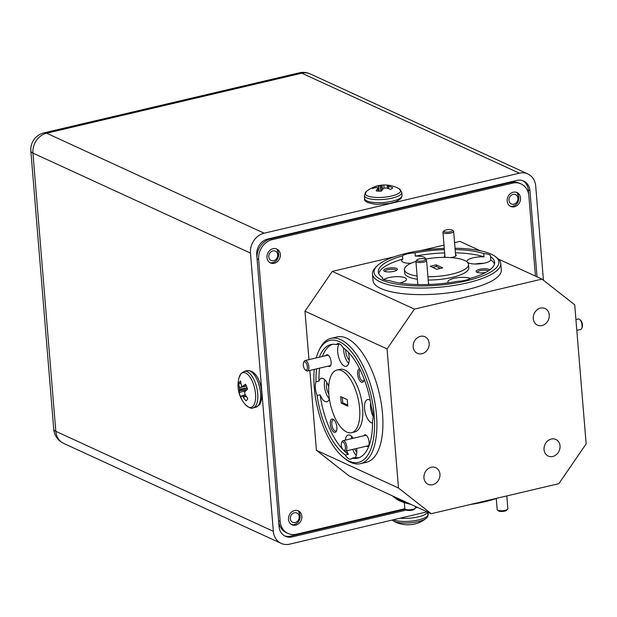 <?xml version="1.0" encoding="UTF-8"?>
<svg xmlns="http://www.w3.org/2000/svg" width="617" height="617" viewBox="0 0 617 617"><rect width="100%" height="100%" fill="white"/><g stroke="black" fill="none" stroke-linecap="round" stroke-linejoin="round"><path stroke-width="0.93" d="M417.856 259.364A4.288 1.249 -4.7 0 0 417.061 259.865A4.288 1.249 -4.7 0 0 419.167 261.161A4.288 1.249 -4.7 0 0 424.473 260.451A4.288 1.249 -4.7 0 0 425.206 259.194A4.288 1.249 -4.7 0 0 421.92 258.616A4.288 1.249 -4.7 0 0 417.856 259.364M425.206 259.194L426.301 260.042A5.36 1.558 175.3 0 1 426.594 260.49A5.36 1.558 175.3 0 1 425.383 261.608A5.36 1.558 175.3 0 1 419.514 262.541A5.36 1.558 175.3 0 1 415.904 261.369A5.36 1.558 175.3 0 1 416.12 260.875L417.061 259.865M444.919 230.311A4.288 1.249 -4.7 0 0 444.124 230.812A4.288 1.249 -4.7 0 0 446.23 232.115A4.288 1.249 -4.7 0 0 451.536 231.398A4.288 1.249 -4.7 0 0 452.269 230.141A4.288 1.249 -4.7 0 0 448.983 229.57A4.288 1.249 -4.7 0 0 444.919 230.311M452.269 230.141L453.364 230.989A5.36 1.558 175.3 0 1 453.657 231.437A5.36 1.558 175.3 0 1 452.446 232.563A5.36 1.558 175.3 0 1 446.577 233.488A5.36 1.558 175.3 0 1 442.967 232.316A5.36 1.558 175.3 0 1 443.183 231.822L444.124 230.812M303.564 366.652A4.288 1.882 -103.2 0 0 305.299 369.845A4.288 1.882 -103.2 0 0 307.143 369.305A4.288 1.882 -103.2 0 0 307.112 365.333A4.288 1.882 -103.2 0 0 303.587 362.557A4.288 1.882 -103.2 0 0 303.564 366.652M303.587 362.557L304.088 361.477A5.36 2.352 76.8 0 1 305.053 360.552A5.36 2.352 76.8 0 1 308.5 364.948A5.36 2.352 76.8 0 1 307.505 370.994A5.36 2.352 76.8 0 1 306.233 370.593L305.299 369.845M415.295 508.246L414.354 509.256A4.288 1.249 175.3 0 1 410.745 510.421A4.288 1.249 175.3 0 1 406.202 509.927L405.107 509.079A5.36 1.558 -4.7 0 0 410.783 509.696A5.36 1.558 -4.7 0 0 415.295 508.246A5.36 1.558 -4.7 0 0 415.511 507.752L415.403 506.434M404.328 502.616L404.821 508.632A5.36 1.558 -4.7 0 0 405.107 509.079M341.563 446.754A4.288 1.882 -103.2 0 0 343.299 449.955A4.288 1.882 -103.2 0 0 345.142 449.415A4.288 1.882 -103.2 0 0 345.119 445.443A4.288 1.882 -103.2 0 0 341.587 442.667A4.288 1.882 -103.2 0 0 341.563 446.754M341.587 442.667L342.088 441.587A5.36 2.352 76.8 0 1 343.052 440.654A5.36 2.352 76.8 0 1 346.499 445.058A5.36 2.352 76.8 0 1 345.505 451.096A5.36 2.352 76.8 0 1 344.232 450.695L343.299 449.955M507.652 509.21L506.711 510.22A4.288 1.249 175.3 0 1 503.102 511.385A4.288 1.249 175.3 0 1 498.567 510.891L497.472 510.051A5.36 1.558 -4.7 0 0 503.148 510.66A5.36 1.558 -4.7 0 0 507.652 509.21A5.36 1.558 -4.7 0 0 507.868 508.716L506.819 495.921M496.269 498.497L497.179 509.596A5.36 1.558 -4.7 0 0 497.472 510.051M579.548 319.39L580.474 320.13A4.288 1.882 76.8 0 1 582.463 326.393A4.288 1.882 76.8 0 1 582.186 327.426L581.684 328.499A5.36 2.352 -103.2 0 0 582.032 327.218A5.36 2.352 -103.2 0 0 579.548 319.39A5.36 2.352 -103.2 0 0 578.268 318.989L575.923 319.537M576.818 330.35L580.728 329.432A5.36 2.352 -103.2 0 0 581.684 328.499M290.306 518.689A5.106 4.342 114.7 0 0 295.157 522.53A5.106 4.342 114.7 0 0 299.245 516.622A5.106 4.342 114.7 0 0 294.394 512.781A5.106 4.342 114.7 0 0 290.306 518.689M291.386 524.45A7.635 6.494 114.7 0 0 293.507 524.705C297.371 523.864 299.592 521.365 300.171 517.208A6.826 5.8 114.7 0 0 300.171 516.013A6.826 5.8 114.7 0 0 298.829 512.565L299.715 512.735A7.635 6.494 114.7 0 0 297.733 510.652M508.971 200.34A5.106 4.342 114.7 0 0 513.83 204.188A5.106 4.342 114.7 0 0 517.91 198.281A5.106 4.342 114.7 0 0 513.059 194.432A5.106 4.342 114.7 0 0 508.971 200.34M510.051 206.109A7.635 6.494 114.7 0 0 512.179 206.356C516.043 205.523 518.257 203.024 518.835 198.867A6.826 5.8 114.7 0 0 518.843 197.664A6.826 5.8 114.7 0 0 517.501 194.224L518.38 194.394A7.635 6.494 114.7 0 0 516.398 192.311M268.781 256.826A5.106 4.342 114.7 0 0 273.632 260.667A5.106 4.342 114.7 0 0 277.719 254.759A5.106 4.342 114.7 0 0 272.861 250.918A5.106 4.342 114.7 0 0 268.781 256.826M269.86 262.595A7.635 6.494 114.7 0 0 271.981 262.842C275.845 262.009 278.066 259.51 278.637 255.345A6.826 5.8 114.7 0 0 278.645 254.15A6.826 5.8 114.7 0 0 277.303 250.703L278.19 250.88A7.635 6.494 114.7 0 0 276.2 248.798M518.535 200.656L518.38 194.394M514.455 206.78A7.635 6.494 114.7 0 0 520.424 200.093A7.635 6.494 114.7 0 0 517.046 192.558A7.635 6.494 114.7 0 0 513.251 192.219A7.635 6.494 114.7 0 0 507.282 198.905A7.635 6.494 114.7 0 0 510.66 206.44A7.635 6.494 114.7 0 0 514.455 206.78M278.336 257.135L278.19 250.88M274.257 263.266A7.635 6.494 114.7 0 0 280.226 256.579A7.635 6.494 114.7 0 0 276.848 249.044A7.635 6.494 114.7 0 0 273.061 248.697A7.635 6.494 114.7 0 0 267.092 255.384A7.635 6.494 114.7 0 0 270.47 262.919A7.635 6.494 114.7 0 0 274.257 263.266M299.87 518.997L299.715 512.735M295.782 525.129A7.635 6.494 114.7 0 0 301.759 518.442A7.635 6.494 114.7 0 0 298.373 510.907A7.635 6.494 114.7 0 0 294.587 510.56A7.635 6.494 114.7 0 0 288.617 517.247A7.635 6.494 114.7 0 0 291.995 524.782A7.635 6.494 114.7 0 0 295.782 525.129M495.505 256.664L497.263 258.014A64.361 18.711 175.3 0 1 500.757 263.428A64.361 18.711 175.3 0 1 453.24 285.578A64.361 18.711 175.3 0 1 380.319 281.938A64.361 18.711 175.3 0 1 372.467 273.979A64.361 18.711 175.3 0 1 375.036 268.063L376.547 266.444A62.641 18.209 -4.7 0 0 381.684 279.948A62.641 18.209 -4.7 0 0 461.747 281.869A62.641 18.209 -4.7 0 0 495.505 256.664A62.641 18.209 -4.7 0 0 491.279 254.181A62.641 18.209 -4.7 0 0 455.038 248.227M372.467 273.979L373.007 280.527A64.361 18.711 -4.7 0 0 380.859 288.486A64.361 18.711 -4.7 0 0 453.78 292.126A64.361 18.711 -4.7 0 0 501.297 269.976L500.757 263.428M415.912 261.415A32.177 9.355 -4.7 0 0 404.405 269.706L404.675 272.976A32.177 9.355 -4.7 0 0 408.601 276.956A32.177 9.355 -4.7 0 0 417.377 279.277M427.936 276.755A32.177 9.355 -4.7 0 0 468.55 264.431A32.177 9.355 -4.7 0 0 464.632 260.451A32.177 9.355 -4.7 0 0 425.136 259.14M404.405 269.706A32.177 9.355 -4.7 0 0 408.331 273.686A32.177 9.355 -4.7 0 0 417.107 276.007M410.868 263.343A12.016 3.494 -4.7 0 1 403.156 262.194A12.016 3.494 -4.7 0 1 401.69 260.713A12.016 3.494 -4.7 0 1 402.785 259.078L402.515 255.808A58.353 16.96 -4.7 0 0 378.321 271.85A58.353 16.96 -4.7 0 0 382.393 277.403A12.016 3.494 -4.7 0 0 382.285 277.982A12.016 3.494 -4.7 0 0 383.751 279.47A12.016 3.494 -4.7 0 0 389.25 280.558A58.353 16.96 -4.7 0 0 457.907 281.275A12.016 3.494 -4.7 0 0 470.447 278.329A58.353 16.96 -4.7 0 0 494.633 262.287A58.353 16.96 -4.7 0 0 490.561 256.734A12.016 3.494 -4.7 0 0 490.677 256.155A12.016 3.494 -4.7 0 0 489.212 254.667A12.016 3.494 -4.7 0 0 483.705 253.579A58.353 16.96 -4.7 0 0 455.145 249.546M490.561 256.734L490.831 260.004A12.016 3.494 -4.7 0 1 481.121 263.698A12.016 3.494 -4.7 0 1 468.465 262.881A12.016 3.494 -4.7 0 1 467 261.392A12.016 3.494 -4.7 0 1 483.975 256.849L483.705 253.579M425.614 259.055A12.016 3.494 -4.7 0 0 425.637 258.739A12.016 3.494 -4.7 0 0 424.172 257.258A12.016 3.494 -4.7 0 0 415.318 256.132L415.056 252.862A12.016 3.494 -4.7 0 0 402.515 255.808M399.762 283.026A12.016 3.494 -4.7 0 0 406.503 279.285A12.016 3.494 -4.7 0 0 405.037 277.797A12.016 3.494 -4.7 0 0 394.317 276.778A12.016 3.494 -4.7 0 0 383.828 279.501M488.348 270.871A5.746 1.674 -4.7 0 0 488.047 270.709A5.746 1.674 -4.7 0 0 481.53 270.377A5.746 1.674 -4.7 0 0 477.288 272.359A5.746 1.674 -4.7 0 0 477.288 272.382M489.667 269.961A6.864 1.998 -4.7 0 0 488.934 269.413A6.864 1.998 -4.7 0 0 480.157 269.205A6.864 1.998 -4.7 0 0 476.463 271.966A6.864 1.998 -4.7 0 0 476.926 272.236A6.864 1.998 -4.7 0 0 485.664 272.452M396.392 270.47A5.746 1.674 -4.7 0 0 396.384 270.447A5.746 1.674 -4.7 0 0 395.682 269.737A5.746 1.674 -4.7 0 0 389.173 269.413A5.746 1.674 -4.7 0 0 384.923 271.387A5.746 1.674 -4.7 0 0 384.931 271.411M384.561 271.272A6.864 1.998 -4.7 0 0 391.309 271.788A6.864 1.998 -4.7 0 0 397.14 269.922A6.864 1.998 -4.7 0 0 396.577 268.441A6.864 1.998 -4.7 0 0 387.8 268.233A6.864 1.998 -4.7 0 0 384.098 270.994A6.864 1.998 -4.7 0 0 384.561 271.272M444.872 255.469A6.008 1.743 -4.7 0 0 444.618 256.811A6.008 1.743 -4.7 0 0 445.027 257.05A6.008 1.743 -4.7 0 0 446.145 257.389M450.341 257.559A6.008 1.743 -4.7 0 0 456.025 255.878A6.008 1.743 -4.7 0 0 455.562 254.59M429.201 284.499A6.008 1.743 -4.7 0 0 428.499 283.643M444.286 248.358A62.641 18.209 -4.7 0 0 376.547 266.444M318.65 351.227L319.444 349.5A64.361 28.243 76.8 0 1 330.997 338.363A64.361 28.243 76.8 0 1 340.684 339.643A64.361 28.243 76.8 0 1 375.267 404.914A64.361 28.243 76.8 0 1 360.467 463.668A64.361 28.243 76.8 0 1 350.78 462.388A64.361 28.243 76.8 0 1 345.158 458.847L343.677 457.652A62.641 27.487 -103.2 0 0 349.145 461.107A62.641 27.487 -103.2 0 0 374.187 415.141A62.641 27.487 -103.2 0 0 339.319 341.633A62.641 27.487 -103.2 0 0 318.65 351.227A62.641 27.487 -103.2 0 0 316.251 357.914M360.467 463.668L366.467 462.256A64.361 28.243 -103.2 0 0 381.275 403.495A64.361 28.243 -103.2 0 0 346.692 338.232A64.361 28.243 -103.2 0 0 337.005 336.951L330.997 338.363M392.582 495.937A64.361 18.711 -4.7 0 0 393.862 497.063A64.361 18.711 -4.7 0 0 398.212 499.616A64.361 18.711 -4.7 0 0 406.965 502.554M351.597 432.694L354.598 431.985A32.177 14.122 -103.2 0 0 362.002 402.608A32.177 14.122 -103.2 0 0 344.71 369.976A32.177 14.122 -103.2 0 0 339.867 369.336L336.867 370.046A32.177 14.122 -103.2 0 0 329.463 399.423A32.177 14.122 -103.2 0 0 346.754 432.054A32.177 14.122 -103.2 0 0 351.597 432.694A32.177 14.122 -103.2 0 0 359.001 403.317A32.177 14.122 -103.2 0 0 341.71 370.678A32.177 14.122 -103.2 0 0 336.867 370.046M329.37 398.844A12.016 5.275 -103.2 0 1 326.894 401.744A12.016 5.275 -103.2 0 1 325.09 401.505A12.016 5.275 -103.2 0 1 320.1 394.764L317.092 395.474A58.353 25.606 -103.2 0 0 345.343 455.014A12.016 5.275 -103.2 0 0 348.96 458.855A12.016 5.275 -103.2 0 0 350.764 459.094A12.016 5.275 -103.2 0 0 352.199 458.169L355.199 457.459A12.016 5.275 -103.2 0 0 356.68 448.474M353.194 438.271A12.016 5.275 -103.2 0 0 350.078 435.232A12.016 5.275 -103.2 0 0 348.266 435A12.016 5.275 -103.2 0 0 345.312 440.122M370.192 400.302A12.016 5.275 -103.2 0 0 369.375 399.816A12.016 5.275 -103.2 0 0 367.57 399.577A12.016 5.275 -103.2 0 0 364.801 410.552A12.016 5.275 -103.2 0 0 371.257 422.73A12.016 5.275 -103.2 0 0 372.514 423.031M352.199 458.169A58.353 25.606 -103.2 0 0 357.59 458.169A58.353 25.606 -103.2 0 0 372.491 420.933A12.016 5.275 -103.2 0 0 371.365 407.266A58.353 25.606 -103.2 0 0 343.121 347.718A12.016 5.275 -103.2 0 0 339.504 343.885A12.016 5.275 -103.2 0 0 337.692 343.646A12.016 5.275 -103.2 0 0 336.265 344.571A58.353 25.606 -103.2 0 0 330.874 344.564A58.353 25.606 -103.2 0 0 319.351 357.189M336.265 344.571L339.265 343.862A12.016 5.275 -103.2 0 0 338.286 355.724A12.016 5.275 -103.2 0 0 344.386 366.089A12.016 5.275 -103.2 0 0 346.199 366.328A12.016 5.275 -103.2 0 0 348.243 352.145M328.699 386.759A12.016 5.275 -103.2 0 0 323.208 378.591A12.016 5.275 -103.2 0 0 321.395 378.352A12.016 5.275 -103.2 0 0 318.974 381.09L315.973 381.8A12.016 5.275 -103.2 0 0 317.092 395.474M360.174 369.945A5.746 2.522 -103.2 0 0 359.295 375.475A5.746 2.522 -103.2 0 0 362.31 380.874A5.746 2.522 -103.2 0 0 363.174 380.982A5.746 2.522 -103.2 0 0 363.922 380.465M359.657 368.904A6.864 3.016 -103.2 0 0 357.675 374.82A6.864 3.016 -103.2 0 0 361.415 382.162A6.864 3.016 -103.2 0 0 363.683 381.113A6.864 3.016 -103.2 0 0 364.161 379.154M334.152 420.015A5.746 2.522 -103.2 0 0 334.106 419.992A5.746 2.522 -103.2 0 0 333.242 419.876A5.746 2.522 -103.2 0 0 331.923 425.128A5.746 2.522 -103.2 0 0 335.008 430.959A5.746 2.522 -103.2 0 0 335.879 431.075A5.746 2.522 -103.2 0 0 336.627 430.55M334.121 432.255A6.864 3.016 -103.2 0 0 336.388 431.198A6.864 3.016 -103.2 0 0 336.52 425.013A6.864 3.016 -103.2 0 0 333.643 419.537A6.864 3.016 -103.2 0 0 333.049 419.159A6.864 3.016 -103.2 0 0 330.303 424.195A6.864 3.016 -103.2 0 0 334.121 432.255M328.306 366.105A6.008 2.638 -103.2 0 0 328.699 366.336A6.008 2.638 -103.2 0 0 330.689 365.418A6.008 2.638 -103.2 0 0 330.797 360.004A6.008 2.638 -103.2 0 0 328.283 355.215A6.008 2.638 -103.2 0 0 327.758 354.883A6.008 2.638 -103.2 0 0 325.845 355.662M366.305 446.207A6.008 2.638 -103.2 0 0 366.706 446.446A6.008 2.638 -103.2 0 0 368.688 445.52A6.008 2.638 -103.2 0 0 368.796 440.114A6.008 2.638 -103.2 0 0 366.29 435.317A6.008 2.638 -103.2 0 0 365.765 434.985A6.008 2.638 -103.2 0 0 363.853 435.764M314.254 369.406A62.641 27.487 -103.2 0 0 343.677 457.652M410.806 504.32A62.641 18.209 175.3 0 1 399.847 500.896A62.641 18.209 175.3 0 1 395.62 498.413L393.862 497.063M432.656 484.707A9.139 7.774 114.7 0 0 439.798 476.71A9.139 7.774 114.7 0 0 435.756 467.686A9.139 7.774 114.7 0 0 431.221 467.277A9.139 7.774 114.7 0 0 424.08 475.283A9.139 7.774 114.7 0 0 428.121 484.299A9.139 7.774 114.7 0 0 432.656 484.707M552.755 456.464A9.139 7.774 114.7 0 0 559.897 448.466A9.139 7.774 114.7 0 0 555.855 439.451A9.139 7.774 114.7 0 0 551.32 439.034A9.139 7.774 114.7 0 0 544.179 447.04A9.139 7.774 114.7 0 0 548.22 456.056A9.139 7.774 114.7 0 0 552.755 456.464M541.988 325.537A9.139 7.774 114.7 0 0 549.13 317.531A9.139 7.774 114.7 0 0 545.089 308.515A9.139 7.774 114.7 0 0 540.554 308.107A9.139 7.774 114.7 0 0 533.412 316.105A9.139 7.774 114.7 0 0 537.453 325.128A9.139 7.774 114.7 0 0 541.988 325.537M421.889 353.78A9.139 7.774 114.7 0 0 429.031 345.775A9.139 7.774 114.7 0 0 424.99 336.759A9.139 7.774 114.7 0 0 420.455 336.35A9.139 7.774 114.7 0 0 413.313 344.348A9.139 7.774 114.7 0 0 417.354 353.364A9.139 7.774 114.7 0 0 421.889 353.78M405.832 524.735A29.153 4.658 -86.6 0 1 405.685 524.735A29.153 29.153 0 0 1 393.515 521.033L393.515 521.033A17.831 5.183 -4.7 0 0 410.12 522.83A17.831 5.183 -4.7 0 0 426.2 518.349L427.72 516.622L428.105 512.272M405.685 524.735A29.153 4.658 -86.6 0 1 405.562 524.72A10.227 2.977 -4.7 0 0 411.146 524.581A29.153 6.131 83.7 0 0 411.539 524.589A29.153 29.153 0 0 0 426.2 518.349M241.131 397.525A10.227 4.489 76.8 0 1 239.974 395.188A10.227 4.489 76.8 0 1 239.088 392.512A29.153 9.88 -17.4 0 1 239.435 390.823L239.458 390.692A29.068 18.564 -29.4 0 1 239.558 389.651L239.55 389.227A29.068 27.102 -95.3 0 1 239.381 387.761L239.35 387.53A29.153 25.698 -148.3 0 1 238.856 383.396A10.227 4.489 76.8 0 1 239.635 381.846A10.227 4.489 76.8 0 1 240.707 380.998A29.153 23.469 42.5 0 0 241.262 385.047L241.332 385.239A29.068 18.186 17.8 0 0 241.872 386.219L242.998 386.211A29.153 9.88 -17.4 0 1 245.489 384.229A10.227 4.489 76.8 0 1 247.525 389.242A29.153 7.643 153.3 0 0 245.111 391.417L245.018 391.564A29.068 16.335 140.1 0 0 244.656 392.667L244.664 393.091A29.068 24.873 82.3 0 0 245.096 394.494L245.196 394.71A29.153 23.469 42.5 0 0 247.764 398.358A10.227 4.489 76.8 0 1 246.977 399.916A10.227 4.489 76.8 0 1 246.198 400.618A10.227 4.489 76.8 0 1 245.913 400.757A29.153 25.698 -148.3 0 1 243.275 397.194L243.144 397.024A29.068 20.415 -173 0 1 242.342 396.099L242.119 395.952A29.068 2.422 163.5 0 1 241.609 395.983L241.548 396.029A29.153 7.643 153.3 0 0 241.131 397.525M253.024 407.899A18.795 8.245 76.8 0 0 255.469 406.202A18.795 8.245 76.8 0 0 254.844 381.684A18.795 8.245 76.8 0 0 244.425 371.311L240.908 373.678L239.034 377.681A17.831 7.828 76.8 0 1 240.607 374.257A17.831 7.828 76.8 0 1 252.816 382.486A17.831 7.828 76.8 0 1 253.417 405.755A17.831 7.828 76.8 0 1 245.365 404.598C249.098 407.868 251.651 408.971 253.024 407.899L255.839 407.235L259.348 404.868C265.233 397.132 260.343 369.73 247.232 370.647A18.795 8.245 76.8 0 1 257.651 381.021A18.795 8.245 76.8 0 1 258.284 405.539A18.795 8.245 76.8 0 1 255.839 407.235M242.874 386.273L246.291 385.772M372.467 188.509A10.227 2.977 175.3 0 1 373.2 187.645A10.227 2.977 175.3 0 1 374.666 186.812A29.153 26.084 61.4 0 1 378.614 185.848L378.846 185.802A29.068 28.428 3.5 0 1 380.296 185.547L380.72 185.47A29.068 20.901 -84.1 0 1 381.776 185.231L381.915 185.208A29.153 12.132 -92.5 0 1 382.987 185.023A29.153 12.132 -92.5 0 1 383.789 185.038A10.227 2.977 175.3 0 1 386.558 185.046A10.227 2.977 175.3 0 1 388.371 185.2A10.227 2.977 175.3 0 1 389.011 185.293A29.153 10.651 97.8 0 0 387.329 185.462L387.445 185.894A29.068 19.736 76.3 0 1 388.479 186.265L388.671 186.326A29.153 26.084 61.4 0 1 392.728 187.676A10.227 2.977 175.3 0 1 390.53 189.373A29.153 24.603 -135.1 0 0 386.389 188.085L386.157 188.046A29.068 26.955 179.8 0 0 384.684 188.015L384.26 188.1A29.068 19.428 108.6 0 0 383.226 188.617L383.095 188.725A29.153 10.651 97.8 0 0 381.406 191.147A10.227 2.977 175.3 0 1 378.637 191.139A10.227 2.977 175.3 0 1 376.185 190.892A29.153 12.132 -92.5 0 1 377.681 188.463L377.72 188.355A29.068 1.558 -99 0 1 377.704 187.784L377.535 187.676A29.068 18.263 -116 0 0 376.524 187.591L376.339 187.599A29.153 24.603 -135.1 0 0 372.467 188.509M388.371 185.2A29.153 29.153 0 0 1 399.106 188.756L399.106 188.756A17.831 5.183 175.3 0 1 395.682 194.795A17.831 5.183 175.3 0 1 376.031 197.44A17.831 5.183 175.3 0 1 366.421 191.447L364.354 195.535L364.608 198.605C363.521 201.319 367.624 203.248 376.902 204.389L389.605 203.494L395.752 201.859L401.065 198.558L402.068 195.52A18.795 5.46 175.3 0 1 400.603 197.887A18.795 5.46 175.3 0 1 376.062 202.661A18.795 5.46 175.3 0 1 364.608 198.605M387.275 185.786L387.422 188.339M522.854 180.712A13.728 11.677 -65.3 0 1 528.322 189.951L528.707 194.663M405.23 509.172L290.522 536.15A13.728 11.677 -65.3 0 1 284.545 535.872M415.912 506.665L415.426 506.781M278.583 520.64L280.172 521.373A17.16 14.592 114.7 0 0 288.016 533.435L286.373 532.679A17.16 14.592 -65.3 0 1 278.691 521.92M256.942 257.436A17.16 14.592 -65.3 0 1 270.67 238.864L272.313 239.62L512.511 183.133L510.868 182.377L270.67 238.864M510.868 182.377A17.16 14.592 -65.3 0 1 519.383 183.149L521.026 183.905A17.16 14.592 114.7 0 0 512.511 183.133M406.387 510.043L292.165 536.906A13.728 11.677 -65.3 0 1 285.355 536.289A13.728 11.677 -65.3 0 1 279.077 526.633L256.741 254.96A13.728 11.677 -65.3 0 1 267.678 239.041L516.876 180.434A13.728 11.677 -65.3 0 1 523.686 181.051A13.728 11.677 -65.3 0 1 529.964 190.707L537.045 276.84M417.547 507.421L415.496 507.899M264.13 233.195L519.344 173.184L301.821 73.184L46.607 133.195L264.13 233.195A17.16 14.592 114.7 0 0 250.463 253.093L32.94 153.093L55.815 431.322L273.339 531.322L250.463 253.093M273.339 531.322A17.16 14.592 114.7 0 0 281.182 543.384A17.16 14.592 114.7 0 0 289.697 544.155L427.157 511.832M53.725 429.193A17.16 17.16 0 0 0 63.659 443.384A17.16 14.592 -65.3 0 1 55.815 431.322A17.16 4.99 -4.7 0 1 53.725 429.193L30.85 150.972A17.16 4.99 175.3 0 0 32.94 153.093A17.16 14.592 -65.3 0 1 46.607 133.195A17.16 7.535 76.8 0 0 44.023 132.856L299.237 72.845A17.16 7.535 -103.2 0 1 301.821 73.184A17.16 14.592 -65.3 0 1 310.336 73.955L527.859 173.955A17.16 14.592 114.7 0 1 535.703 186.018L543.446 280.249M527.859 173.955A17.16 14.592 114.7 0 0 519.344 173.184M377.704 187.776L378.298 191.123L377.535 187.676M374.959 187.846L374.666 186.812M383.975 188.239L383.789 185.038M241.586 395.983L245.219 394.749L241.548 396.029M246.468 400.433L245.913 400.757M245.581 390.962L239.088 392.512M240.954 383.358L238.856 383.396M404.845 508.74L296.53 534.206A17.16 14.592 114.7 0 1 288.016 533.435M521.026 183.905A17.16 14.592 114.7 0 1 528.869 195.967L535.456 276.108M272.313 239.62A17.16 14.592 114.7 0 0 258.646 259.51L257.058 258.785M280.172 521.373L258.646 259.51M316.413 450.294L398.497 488.024L431.214 513.699L349.129 475.962L316.413 450.294L309.85 370.439M308.955 359.634L304.975 311.176L332.308 271.387L393.947 256.888M420.933 250.541L444.016 245.119M454.575 242.635L459.912 241.378L480.319 250.757M497.179 498.189A62.641 18.209 175.3 0 1 470.193 504.536M354.721 448.929A7.635 3.355 -103.2 0 0 356.819 452.03M326.964 382.687A7.635 3.355 -103.2 0 0 328.822 394.07M345.767 349.785A7.635 3.355 -103.2 0 0 349.253 359.973M324.92 379.856A12.016 5.275 -103.2 0 0 329.37 398.813M343.638 348.088A12.016 5.275 -103.2 0 0 348.682 363.413M370.678 402.893A12.016 5.275 -103.2 0 0 373.138 416.529M351.79 436.504A12.016 5.275 -103.2 0 0 351.32 438.71M352.747 449.392A12.016 5.275 -103.2 0 0 356.248 455.469M345.343 455.014L348.343 454.313A12.016 5.275 -103.2 0 1 346.746 450.811M320.1 394.764A58.353 25.606 -103.2 0 0 342.875 449.531M343.183 449.855A58.353 25.606 -103.2 0 0 348.343 454.313M355.199 457.459A58.353 25.606 -103.2 0 0 359.063 457.714M332.401 344.317A58.353 25.606 -103.2 0 0 322.352 356.479M319.614 368.148A58.353 25.606 -103.2 0 0 318.974 381.09M347.695 405.068L342.72 402.778L341.216 403.132L347.78 406.148L347.248 399.608L340.677 396.584L341.216 403.132M342.72 402.778L342.265 397.317M316.614 368.85A58.353 25.606 -103.2 0 0 315.973 381.8M382.393 277.403L382.486 278.529M411.485 263.066A12.016 3.494 -4.7 0 0 409.858 263.336M483.312 263.351A12.016 3.494 -4.7 0 0 475.167 264.022M470.27 278.444A12.016 3.494 -4.7 0 0 456.657 277.812A12.016 3.494 -4.7 0 0 447.865 281.938A12.016 3.494 -4.7 0 0 448.374 282.825M428.206 280.025A32.177 9.355 -4.7 0 0 468.82 267.701L468.55 264.431M494.495 263.945A58.353 16.96 -4.7 0 0 490.831 260.004M483.975 256.849A58.353 16.96 -4.7 0 0 455.415 252.823M444.656 252.885A58.353 16.96 -4.7 0 0 415.318 256.132M402.785 259.078A58.353 16.96 -4.7 0 0 378.73 273.462M432.594 267.369L436.335 266.49L436.196 264.847L430.196 266.266L436.759 269.282L442.767 267.871L436.196 264.847M444.387 249.615A58.353 16.96 -4.7 0 0 415.056 252.862M332.308 271.387L414.393 309.125L387.06 348.913L304.975 311.176M431.214 513.699L558.817 483.689L586.15 443.901L574.712 304.783L541.996 279.115L498.544 259.14M398.497 488.024L387.06 348.913M414.393 309.125L541.996 279.115M436.335 266.49L440.499 268.403M393.368 519.776A18.795 5.46 -4.7 0 0 406.341 521.434A18.795 5.46 -4.7 0 0 427.997 515.342A18.795 5.46 -4.7 0 0 428.267 514.254M400.086 518.195A18.795 5.46 -4.7 0 0 406.094 518.373A18.795 5.46 -4.7 0 0 427.751 512.28A18.795 5.46 -4.7 0 0 427.82 512.141M399.106 188.756L401.814 192.458A18.795 5.46 175.3 0 1 400.348 194.825A18.795 5.46 175.3 0 1 375.815 199.592A18.795 5.46 175.3 0 1 364.354 195.535M529.964 190.707L528.322 189.951M290.522 536.15L292.165 536.906M378.144 191.108L377.681 188.463M377.72 188.355L378.206 191.116M388.548 188.671L388.479 186.265M388.671 186.326L388.741 188.733M378.946 191.154L378.614 185.848M378.846 185.802L379.177 191.162M380.951 191.162L380.296 185.547M380.72 185.47L381.383 191.147M382.463 189.55L381.776 185.231M381.915 185.208L382.579 189.388M246.252 396.338L243.275 397.194M245.412 395.065L242.342 396.099M243.144 397.024L246.129 396.16M242.119 395.952L245.296 394.88M246.985 389.697L239.435 390.823M239.458 390.692L247.17 389.543M247.224 388.193L239.558 389.651M239.55 389.227L247.093 387.792M246.399 386.011L239.381 387.761M239.35 387.53L246.121 385.841M415.904 261.369L417.817 284.584M426.594 260.49L428.568 284.522M442.967 232.316L444.996 257.034M453.657 231.437L455.693 256.155M307.505 370.994L330.612 365.557M305.053 360.552L328.082 355.137M345.505 451.096L368.619 445.667M343.052 440.654L366.082 435.24M44.023 132.856A17.16 17.16 0 0 0 30.85 150.972M63.659 443.384L281.182 543.384M310.336 73.955A17.16 17.16 0 0 0 299.237 72.845M401.814 192.458L402.068 195.52M382.987 185.023A29.153 29.153 0 0 0 366.421 191.447M244.425 371.311L247.232 370.647M239.034 377.681A29.153 29.153 0 0 0 245.365 404.598M393.515 521.033L392.181 520.062"/></g></svg>
